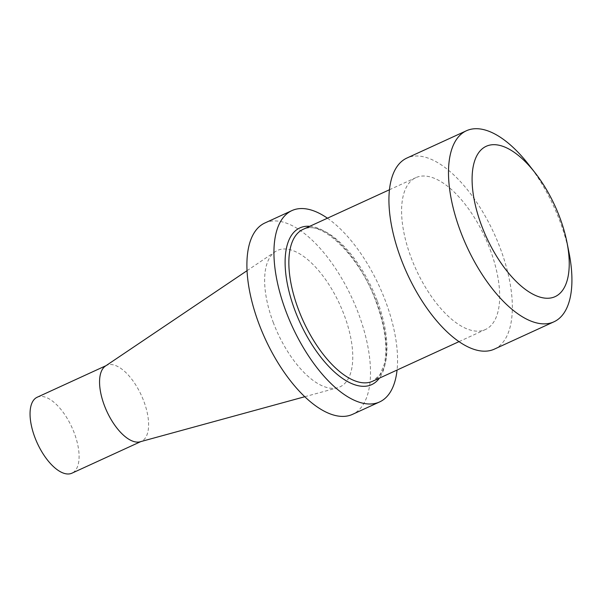 <?xml version="1.0" encoding="UTF-8"?>
<svg xmlns="http://www.w3.org/2000/svg" width="602" height="602" viewBox="0 0 602 602"><rect width="100%" height="100%" fill="white"/><g stroke="black" fill="none" stroke-linecap="round" stroke-linejoin="round"><path stroke-width="0.45" stroke-dasharray="3.01 2.26" d="M490.141 249.529A83.527 38.046 -114.6 0 1 485.453 329.512A83.527 38.046 -114.6 0 1 411.136 257.641A83.527 38.046 -114.6 0 1 415.824 177.665A83.527 38.046 -114.6 0 1 490.141 249.529M37.166 397.245A41.764 19.023 -114.6 0 1 74.324 433.177A41.764 19.023 -114.6 0 1 71.977 473.164M105.44 366.061A41.764 19.023 -114.6 0 1 106.682 365.361A41.764 19.023 -114.6 0 1 143.84 401.301A41.764 19.023 -114.6 0 1 141.5 441.289A41.764 19.023 -114.6 0 1 140.161 441.778M273.21 322.318A75.032 34.179 65.4 0 0 337.572 387.748A75.032 34.179 65.4 0 0 344.193 315.027A75.032 34.179 65.4 0 0 275.197 251.719A75.032 34.179 65.4 0 0 273.21 322.318M264.835 223.011A105.245 47.942 -114.6 0 1 352.283 298.69A105.245 47.942 -114.6 0 1 352.569 414.334M327.435 218.195A105.245 47.942 -114.6 0 1 397.064 370.042M569.048 252.817A105.072 47.867 65.4 0 0 528.488 164.361M494.438 349.1A105.072 47.867 65.4 0 0 500.337 248.483A105.072 47.867 65.4 0 0 406.839 158.078M377.409 301.226A83.527 38.046 -114.6 0 1 372.713 381.209L379.93 374.798L384.302 364.18C387.899 347.617 385.19 326.901 376.167 302.038C359.733 255.263 320.174 218.789 303.084 229.362A83.527 38.046 65.4 0 1 377.409 301.226M309.744 226.307A86.199 39.265 -114.6 0 1 376.506 302.084A86.199 39.265 -114.6 0 1 379.373 378.154M459.055 341.612L485.453 329.512M389.426 189.765L415.824 177.665M106.035 365.662L106.682 365.361M140.853 441.582L141.5 441.289M304.808 396.718L337.572 387.748M247.016 270.697L275.197 251.719"/><path stroke-width="0.9" d="M140.853 441.582L71.977 473.164A41.764 19.023 -114.6 0 1 34.818 437.233A41.764 19.023 -114.6 0 1 37.166 397.245L106.035 365.662M304.808 396.718L140.161 441.778A41.764 19.023 -114.6 0 1 104.334 405.357A41.764 19.023 -114.6 0 1 105.44 366.061L247.016 270.697M397.064 370.042A105.245 47.942 -114.6 0 1 379.606 401.94L352.569 414.334A105.245 47.942 -114.6 0 1 345.39 416.268A105.245 47.942 -114.6 0 1 261.885 331.258A105.245 47.942 -114.6 0 1 264.835 223.011L291.872 210.61A105.245 47.942 -114.6 0 1 327.435 218.195M379.606 401.94A105.245 47.942 -114.6 0 1 372.42 403.867A105.245 47.942 -114.6 0 1 288.922 318.857A105.245 47.942 -114.6 0 1 291.872 210.61M559.77 217.457A82.692 37.67 -114.6 0 1 566.971 242.365A82.692 37.67 -114.6 0 1 542.711 297.787A82.692 37.67 -114.6 0 1 481.547 225.494A82.692 37.67 -114.6 0 1 481.066 149.883A82.692 37.67 -114.6 0 1 535.05 172.759A82.692 37.67 -114.6 0 1 559.77 217.457M535.05 172.759L528.488 164.361A105.072 47.867 65.4 0 0 473.578 128.836A105.072 47.867 65.4 0 0 466.407 130.762A105.072 47.867 65.4 0 0 460.5 231.379A105.072 47.867 65.4 0 0 553.998 321.784A105.072 47.867 65.4 0 0 569.048 252.817L566.971 242.365M466.407 130.762L406.839 158.078A105.072 47.867 65.4 0 0 400.94 258.694A105.072 47.867 65.4 0 0 494.438 349.1L553.998 321.784M459.055 341.612L372.713 381.209A83.527 38.046 -114.6 0 1 298.396 309.338A83.527 38.046 65.4 0 1 303.084 229.362L389.426 189.765M379.373 378.154A86.199 39.265 -114.6 0 1 351.56 383.527A86.199 39.265 -114.6 0 1 289.667 293.964A86.199 39.265 -114.6 0 1 309.744 226.307"/></g></svg>
